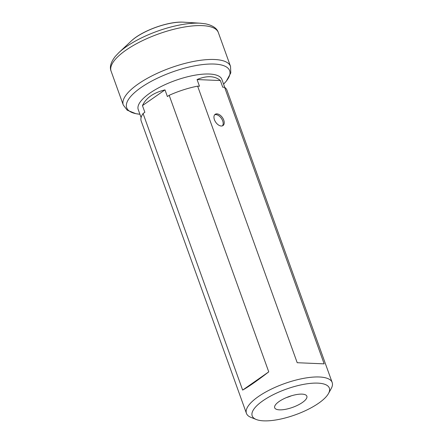 <?xml version="1.0" encoding="UTF-8"?>
<svg xmlns="http://www.w3.org/2000/svg" width="443" height="443" viewBox="0 0 443 443"><rect width="100%" height="100%" fill="white"/><g stroke="black" fill="none" stroke-linecap="round" stroke-linejoin="round"><path stroke-width="0.66" d="M216.909 113.857A6.85 4.076 55.1 0 0 215.176 114.316A6.85 4.076 55.1 0 0 214.999 121.028A6.85 4.076 55.1 0 0 221.284 126.017A6.85 4.076 55.1 0 0 223.017 125.552A6.85 4.076 55.1 0 0 223.189 118.846A6.85 4.076 55.1 0 0 216.909 113.857M222.43 125.856A6.85 4.076 55.1 0 0 220.869 117.683A6.85 4.076 55.1 0 0 215.835 114.604A6.85 4.076 55.1 0 0 214.694 114.765M141.112 117.539L138.233 109.532A44.455 14.769 -19.8 0 1 161.346 86.418A44.455 14.769 -19.8 0 1 209.362 74.025A44.455 14.769 -19.8 0 1 221.882 79.413L224.762 87.421M279.5 409.853A17.1 5.681 -19.8 0 1 274.627 406.574A17.1 5.681 -19.8 0 1 285.093 398.168A17.1 5.681 -19.8 0 1 302.037 394.126A17.1 5.681 -19.8 0 1 306.13 395.234A17.1 5.681 -19.8 0 1 299.413 404.332A17.1 5.681 -19.8 0 1 279.5 409.853M317.797 383.129A41.005 13.622 -19.8 0 1 328.501 393.5A41.005 13.622 -19.8 0 1 301.517 412.405A41.005 13.622 -19.8 0 1 263.74 420.85A41.005 13.622 -19.8 0 1 256.287 419.504A41.005 13.622 -19.8 0 1 267.561 397.792A41.005 13.622 -19.8 0 1 317.797 383.129M256.287 419.504L250.993 417.4A45.563 15.134 -19.8 0 1 246.441 413.374A45.563 15.134 -19.8 0 1 270.136 389.69A45.563 15.134 -19.8 0 1 319.348 376.987A45.563 15.134 -19.8 0 1 332.184 382.508A45.563 15.134 -19.8 0 1 331.242 388.511L328.501 393.5M224.595 87.299L222.751 87.221L220.348 80.543C217.696 78.184 214.357 76.91 210.331 76.722C206.294 76.567 201.875 77.508 197.069 79.557L199.472 86.23L197.633 86.152L297.203 362.717L324.16 363.858L224.595 87.299A45.563 15.134 -19.8 0 1 226.932 90.167L332.184 382.508M142.458 105.606L144.861 112.278L143.078 113.524L242.642 390.084C248.373 386.911 257.073 380.836 268.751 371.865L169.182 95.306L167.399 96.552L164.995 89.874C153.56 92.665 146.046 97.909 142.458 105.606L164.995 89.874M246.441 413.374L141.195 121.033A45.563 15.134 -19.8 0 1 143.078 113.524M169.182 95.306A45.563 15.134 -19.8 0 1 197.633 86.152M291.228 395.854A11.396 3.788 -19.8 0 1 286.505 397.554M268.751 371.865L242.642 390.084M220.348 80.543L197.069 79.557M324.16 363.858L297.203 362.717M230.526 66.406A56.992 18.933 -19.8 0 0 214.473 59.5A56.992 18.933 -19.8 0 0 152.918 75.388A56.992 18.933 -19.8 0 0 123.281 105.019L127.207 110.191L135.912 113.701L139.927 114.244A54.71 18.174 -19.8 0 1 142.02 86.883A54.71 18.174 -19.8 0 1 214.229 64.052A54.71 18.174 -19.8 0 1 223.577 84.126L226.329 81.147L230.797 72.896L230.526 66.406L218.333 32.538C217.042 28.352 212.834 25.456 205.713 23.861L200.485 23.224A54.71 18.174 -19.8 0 0 199.516 23.174A54.71 18.174 -19.8 0 0 118.901 52.595L131.156 41.11A35.252 11.712 -19.8 0 1 183.097 22.15A35.252 11.712 -19.8 0 1 183.723 22.183L200.485 23.224M123.281 105.019L111.088 71.146A56.992 18.933 -19.8 0 1 140.724 41.52A56.992 18.933 -19.8 0 1 202.279 25.628A56.992 18.933 -19.8 0 1 218.333 32.538M183.723 22.183L183.048 22.15C168.035 21.275 141.727 30.866 131.156 41.11M111.088 71.146C109.41 67.098 110.811 62.192 115.28 56.416L118.901 52.595"/></g></svg>
